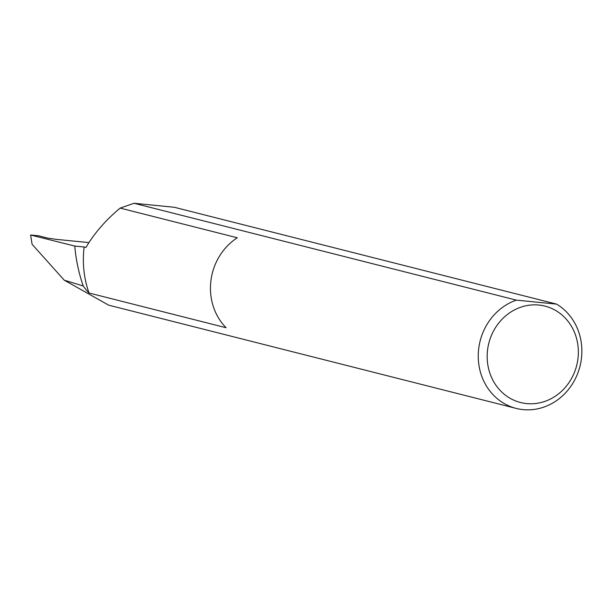 <?xml version="1.0" encoding="UTF-8"?>
<svg xmlns="http://www.w3.org/2000/svg" width="612" height="612" viewBox="0 0 612 612"><rect width="100%" height="100%" fill="white"/><g stroke="black" fill="none" stroke-linecap="round" stroke-linejoin="round"><path stroke-width="0.92" d="M84.15 246.988L85.948 247.447C94.416 233.134 105.822 220.014 120.166 208.095L237.303 237.777A56.503 51.5 104.2 0 0 210.926 280.694A56.503 51.5 104.2 0 0 226.096 327.734L89.046 293.01A94.929 86.522 -75.8 0 1 84.15 246.988L74.763 246.055L30.6 235.008L38.816 235.819L47.43 238.06L56.35 239.368L88.947 242.604M577.942 358.8A49.725 45.319 104.2 0 0 538.897 305.044A49.725 45.319 104.2 0 0 487.58 349.827A49.725 45.319 104.2 0 0 526.626 403.583A49.725 45.319 104.2 0 0 577.942 358.8M556.591 304.118A56.503 51.5 -75.8 0 1 581.4 358.724A56.503 51.5 -75.8 0 1 516.176 408.403A56.503 51.5 -75.8 0 1 478.714 348.534A56.503 51.5 -75.8 0 1 516.352 300.125L556.591 304.118L174.298 207.269L134.059 203.276L120.166 208.095M89.046 293.01A56.503 51.5 -75.8 0 1 83.24 285.995A159.74 145.587 -75.8 0 1 74.763 246.055M516.176 408.403L108.668 305.166L64.245 280.181L83.24 285.995M64.245 280.181L32.084 244.287L30.6 235.008M516.352 300.125L134.059 203.276"/></g></svg>
